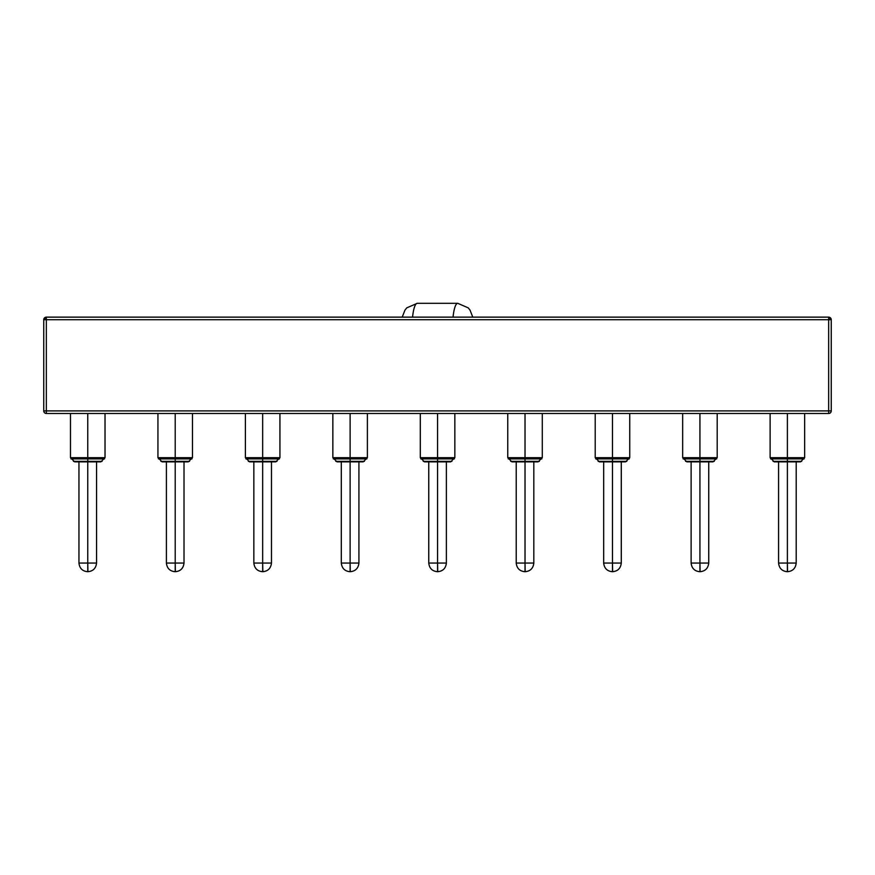 <?xml version="1.0" encoding="UTF-8"?>
<svg xmlns="http://www.w3.org/2000/svg" width="875" height="875" viewBox="0 0 875 875"><rect width="100%" height="100%" fill="white"/><g stroke="black" fill="none" stroke-linecap="round" stroke-linejoin="round"><path stroke-width="1.31" d="M412.562 317.133A24.183 5.206 -90 0 1 417.266 303.308A24.183 5.206 90 0 0 412.562 317.133M402.205 317.133L404.961 310.144L406.744 307.88L417.266 303.308L457.734 303.308A24.183 5.206 90 0 0 453.042 317.133A24.183 5.206 -90 0 1 457.734 303.308L468.234 307.858L470.017 310.111L472.795 317.133M828.658 317.133L46.342 317.133L43.75 319.714L43.75 410.9A2.592 2.592 0 0 0 46.342 413.492L828.658 413.492L828.658 410.9L46.342 410.9L46.342 319.714L828.658 319.714L828.658 410.9L43.75 410.9L46.342 410.9L46.342 413.492A2.592 2.592 0 0 1 43.75 410.9L43.75 319.714L46.342 319.714L43.75 319.714A2.592 2.592 0 0 1 46.342 317.133L46.342 319.714L46.342 317.133L828.658 317.133L828.658 413.492A2.592 2.592 0 0 0 831.25 410.9A2.592 2.592 0 0 1 828.658 413.492L46.342 413.492L46.342 319.714L828.658 319.714L828.658 317.133A2.592 2.592 0 0 1 831.25 319.714L831.25 410.9L828.658 410.9L831.25 410.9L831.25 319.714L828.658 319.714L831.25 319.714L828.658 317.133M778.575 461.847L778.575 563.052L796.195 563.052L787.38 563.052L787.38 461.344L773.062 461.344L801.708 461.344L787.38 461.344L787.38 457.68L770.12 457.68L787.38 457.68L787.38 413.492L787.38 457.68L804.65 457.68L787.38 457.68L787.38 458.905L804.147 458.905L787.38 458.905L787.38 461.847L800.483 461.847L787.38 461.847L787.38 563.052L796.195 563.052C795.594 568.323 792.717 571.2 787.555 571.692L787.38 563.052L787.38 571.594M787.38 461.847L774.287 461.847L787.38 461.847M787.38 458.905L770.623 458.905L787.38 458.905M691.119 461.847L691.119 563.052L708.739 563.052L699.934 563.052L699.934 461.344L685.606 461.344L714.252 461.344L699.934 461.344L699.934 457.68L682.664 457.68L699.934 457.68L699.934 413.492L699.934 457.68L717.205 457.68L699.934 457.68L699.934 458.905L716.691 458.905L699.934 458.905L699.934 461.847L713.027 461.847L699.934 461.847L699.934 563.052L708.739 563.052C708.138 568.323 705.261 571.2 700.098 571.692L699.934 563.052L699.934 571.594M699.934 461.847L686.831 461.847L699.934 461.847M699.934 458.905L683.167 458.905L699.934 458.905M603.673 461.847L603.673 563.052L621.283 563.052L612.478 563.052L612.478 461.344L598.15 461.344L626.795 461.344L612.478 461.344L612.478 457.68L595.208 457.68L612.478 457.68L612.478 413.492L612.478 457.68L629.748 457.68L612.478 457.68L612.478 458.905L629.245 458.905L612.478 458.905L612.478 461.847L625.581 461.847L612.478 461.847L612.478 563.052L621.283 563.052C620.681 568.323 617.805 571.2 612.653 571.692L612.478 563.052L612.478 571.594M612.478 461.847L599.375 461.847L612.478 461.847M612.478 458.905L595.711 458.905L612.478 458.905M516.217 461.847L516.217 563.052L533.827 563.052L525.022 563.052L525.022 461.344L510.705 461.344L539.35 461.344L525.022 461.344L525.022 457.68L507.752 457.68L525.022 457.68L525.022 413.492L525.022 457.68L542.292 457.68L525.022 457.68L525.022 458.905L541.789 458.905L525.022 458.905L525.022 461.847L538.125 461.847L525.022 461.847L525.022 563.052L533.827 563.052C533.225 568.323 530.348 571.2 525.197 571.692L525.022 563.052L525.022 571.594M525.022 461.847L511.919 461.847L525.022 461.847M525.022 458.905L508.255 458.905L525.022 458.905M428.761 461.847L428.761 563.052L446.381 563.052L437.566 563.052L437.566 461.344L423.248 461.344L451.894 461.344L437.566 461.344L437.566 457.68L420.295 457.68L437.566 457.68L437.566 413.492L437.566 457.68L454.836 457.68L437.566 457.68L437.566 458.905L454.333 458.905L437.566 458.905L437.566 461.847L450.669 461.847L437.566 461.847L437.566 563.052L446.381 563.052C445.78 568.323 442.892 571.2 437.741 571.692L437.566 563.052L437.566 571.594M437.566 461.847L424.473 461.847L437.566 461.847M437.566 458.905L420.809 458.905L437.566 458.905M341.305 461.847L341.305 563.052L358.925 563.052L350.12 563.052L350.12 461.344L335.792 461.344L364.438 461.344L350.12 461.344L350.12 457.68L332.85 457.68L350.12 457.68L350.12 413.492L350.12 457.68L367.38 457.68L350.12 457.68L350.12 458.905L366.877 458.905L350.12 458.905L350.12 461.847L363.212 461.847L350.12 461.847L350.12 563.052L358.925 563.052C358.323 568.323 355.447 571.2 350.284 571.692L350.12 563.052L350.12 571.594M350.12 461.847L337.017 461.847L350.12 461.847M350.12 458.905L333.353 458.905L350.12 458.905M253.848 461.847L253.848 563.052L271.469 563.052L262.664 563.052L262.664 461.344L248.336 461.344L276.981 461.344L262.664 461.344L262.664 457.68L245.394 457.68L262.664 457.68L262.664 413.492L262.664 457.68L279.934 457.68L262.664 457.68L262.664 458.905L279.42 458.905L262.664 458.905L262.664 461.847L275.756 461.847L262.664 461.847L262.664 563.052L271.469 563.052C270.867 568.323 267.991 571.2 262.839 571.692L262.664 563.052L262.664 571.594M262.664 461.847L249.561 461.847L262.664 461.847M262.664 458.905L245.897 458.905L262.664 458.905M166.403 461.847L166.403 563.052L184.013 563.052L175.208 563.052L175.208 461.344L160.891 461.344L189.525 461.344L175.208 461.344L175.208 457.68L157.938 457.68L175.208 457.68L175.208 413.492L175.208 457.68L192.478 457.68L175.208 457.68L175.208 458.905L191.975 458.905L175.208 458.905L175.208 461.847L188.311 461.847L175.208 461.847L175.208 563.052L184.013 563.052C183.411 568.323 180.534 571.2 175.383 571.692L175.208 563.052L175.208 571.594M175.208 461.847L162.105 461.847L175.208 461.847M175.208 458.905L158.441 458.905L175.208 458.905M78.947 461.847L78.947 563.052L96.556 563.052L87.752 563.052L87.752 461.344L73.434 461.344L102.08 461.344L87.752 461.344L87.752 457.68L70.481 457.68L87.752 457.68L87.752 413.492L87.752 457.68L105.022 457.68L87.752 457.68L87.752 458.905L104.519 458.905L87.752 458.905L87.752 461.847L100.855 461.847L87.752 461.847L87.752 563.052L96.556 563.052C95.955 568.323 93.078 571.2 87.927 571.692L87.752 563.052L87.752 571.594M87.752 461.847L74.648 461.847L87.752 461.847M87.752 458.905L70.984 458.905L87.752 458.905M804.65 413.492L804.65 457.68L800.483 461.847M796.195 461.847L796.195 563.052M787.38 571.692L787.216 571.692C782.053 571.2 779.177 568.323 778.575 563.052M770.12 413.492L770.12 457.68L774.287 461.847M717.205 413.492L717.205 457.68L713.027 461.847M708.739 461.847L708.739 563.052M691.119 563.052C691.72 568.323 694.608 571.2 699.759 571.692L700.098 571.692M682.664 413.492L682.664 457.68L686.831 461.847M629.748 413.492L629.748 457.68L625.581 461.847M621.283 461.847L621.283 563.052M612.478 571.692L612.303 571.692C607.152 571.2 604.275 568.323 603.673 563.052M595.208 413.492L595.208 457.68L599.375 461.847M542.292 413.492L542.292 457.68L538.125 461.847M533.827 461.847L533.827 563.052M525.022 571.692L524.847 571.692C519.695 571.2 516.819 568.323 516.217 563.052M507.752 413.492L507.752 457.68L511.919 461.847M454.836 413.492L454.836 457.68L450.669 461.847M446.381 461.847L446.381 563.052M428.761 563.052C429.363 568.323 432.239 571.2 437.402 571.692M420.295 413.492L420.295 457.68L424.473 461.847M367.38 413.492L367.38 457.68L363.212 461.847M358.925 461.847L358.925 563.052M350.12 571.692L349.945 571.692C344.783 571.2 341.906 568.323 341.305 563.052M332.85 413.492L332.85 457.68L337.017 461.847M279.934 413.492L279.934 457.68L275.756 461.847M271.469 461.847L271.469 563.052M262.664 571.692L262.489 571.692C257.337 571.2 254.461 568.323 253.848 563.052M245.394 413.492L245.394 457.68L249.561 461.847M192.478 413.492L192.478 457.68L188.311 461.847M184.013 461.847L184.013 563.052M166.403 563.052C167.005 568.323 169.881 571.2 175.033 571.692L175.383 571.692M157.938 413.492L157.938 457.68L162.105 461.847M105.022 413.492L105.022 457.68L100.855 461.847M96.556 461.847L96.556 563.052M87.752 571.692L87.577 571.692C82.425 571.2 79.548 568.323 78.947 563.052M70.481 413.492L70.481 457.68L74.648 461.847"/></g></svg>
